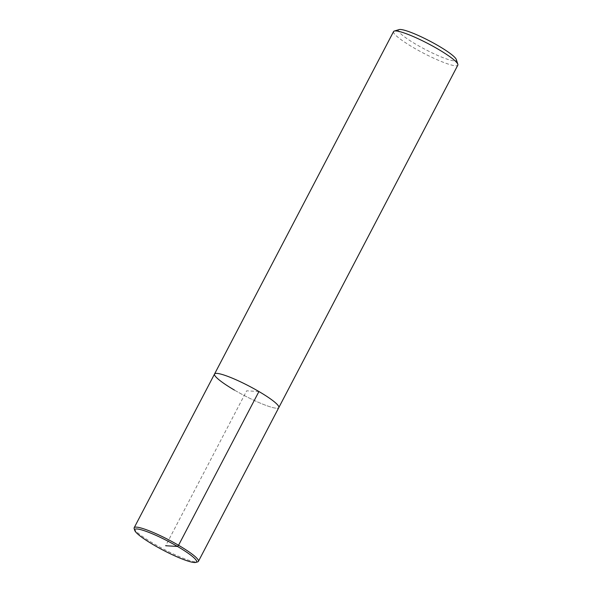 <?xml version="1.0" encoding="UTF-8"?>
<svg xmlns="http://www.w3.org/2000/svg" width="592" height="592" viewBox="0 0 592 592"><rect width="100%" height="100%" fill="white"/><g stroke="black" fill="none" stroke-linecap="round" stroke-linejoin="round"><path stroke-width="0.44" stroke-dasharray="2.96 2.22" d="M393.576 31.554A36.253 5.298 -152.4 0 0 413.445 47.626A36.253 5.298 -152.4 0 0 457.831 65.15M399.097 29.6A32.627 4.766 -152.4 0 0 416.331 44.518A32.627 4.766 -152.4 0 0 456.291 59.503M234.41 390.076A36.253 5.298 -152.4 0 0 278.802 407.599A36.253 5.298 -152.4 0 1 234.41 390.076A36.253 5.298 -152.4 0 1 214.548 374.011M134.162 528.634A36.253 5.298 -152.4 0 0 154.038 543.826A36.253 5.298 -152.4 0 0 197.706 561.86M258.933 391.534L246.672 390.809L165.671 545.743"/><path stroke-width="0.89" d="M195.908 562.4A34.891 5.099 -152.4 0 0 168.039 541.229A34.891 5.099 -152.4 0 0 134.739 530.425A34.891 5.099 -152.4 0 0 153.876 545.047A34.891 5.099 -152.4 0 0 195.908 562.4L197.706 561.86A36.253 5.298 -152.4 0 0 198.424 561.349L278.802 407.599A36.253 5.298 -152.4 0 0 249.136 386.117A36.253 5.298 -152.4 0 0 214.548 374.011A36.253 5.298 -152.4 0 1 249.136 386.117A36.253 5.298 -152.4 0 1 278.802 407.599L457.831 65.15A36.253 5.298 -152.4 0 0 457.838 64.269A36.253 5.298 -152.4 0 0 428.157 43.66A36.253 5.298 -152.4 0 0 394.294 31.05A36.253 5.298 -152.4 0 0 393.576 31.554L214.548 374.011A36.253 5.298 -152.4 0 0 234.41 390.076M457.838 64.269L456.291 59.503A32.627 4.766 -152.4 0 0 429.577 40.952A32.627 4.766 -152.4 0 0 399.097 29.6L394.294 31.05M198.424 561.349A36.253 5.298 -152.4 0 0 168.757 539.867A36.253 5.298 -152.4 0 0 134.169 527.753A36.253 5.298 -152.4 0 0 134.162 528.634L134.739 530.425M165.671 545.743L177.474 546.446L178.555 545.276L258.933 391.534M214.548 374.011L134.169 527.753"/></g></svg>
